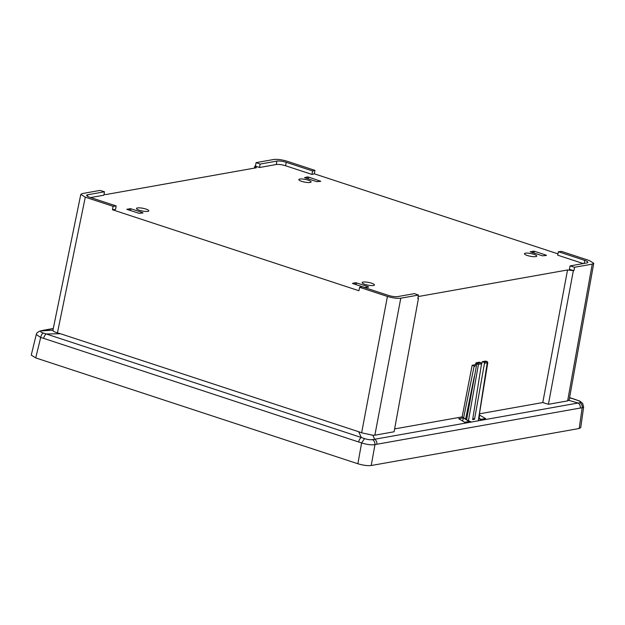 <?xml version="1.0" encoding="UTF-8"?>
<svg xmlns="http://www.w3.org/2000/svg" width="625" height="625" viewBox="0 0 625 625"><rect width="100%" height="100%" fill="white"/><g stroke="black" fill="none" stroke-linecap="round" stroke-linejoin="round"><path stroke-width="0.94" d="M525.406 253.188A6.266 1.391 10.9 0 0 524.445 253.734A6.266 1.391 10.9 0 0 528.805 255.922A6.266 1.391 10.9 0 0 535.797 256.602A6.266 1.391 10.9 0 0 536.75 256.102A6.266 1.391 10.9 0 0 532.492 253.898A6.266 1.391 10.9 0 0 525.406 253.188M373.484 285.5A6.266 1.391 -169.1 0 1 366.492 284.812A6.266 1.391 -169.1 0 1 362.133 282.625A6.266 1.391 -169.1 0 1 363.094 282.086A6.266 1.391 -169.1 0 1 370.18 282.789A6.266 1.391 -169.1 0 1 374.438 284.992A6.266 1.391 -169.1 0 1 373.484 285.5M299.758 179.047A6.266 1.391 -169.1 0 1 306.844 179.758A6.266 1.391 -169.1 0 1 311.102 181.961A6.266 1.391 -169.1 0 1 310.148 182.461A6.266 1.391 -169.1 0 1 303.156 181.773A6.266 1.391 -169.1 0 1 298.797 179.594A6.266 1.391 -169.1 0 1 299.758 179.047M147.836 211.352A6.266 1.391 10.9 0 0 148.789 210.852A6.266 1.391 10.9 0 0 144.531 208.648A6.266 1.391 10.9 0 0 137.445 207.938A6.266 1.391 10.9 0 0 136.484 208.484A6.266 1.391 10.9 0 0 140.844 210.672A6.266 1.391 10.9 0 0 147.836 211.352M575.375 399.5A4.477 2.18 108.2 0 0 575.266 399.461A4.477 2.18 108.2 0 0 575.164 399.43L578.164 400.562C580.75 401.672 581.336 402.383 579.922 402.695L471.32 422.047L466.602 419.805L476.727 364.164L477.336 363.227L480.945 362.719L479.344 362.195L476.164 362.758L474.953 366.258L472.156 365.289L475.281 364.734M142.633 213.031L142.727 212.641L130.852 208.734L130.531 210.547M126.781 209.281L130.852 208.734M143 212.969L138.953 213.313L127.078 209.406M104.477 191.773L87.727 194.758A6.898 1.531 10.9 0 0 86.672 195.336A6.898 1.531 10.9 0 0 89.805 197.289L116.164 205.945L113.094 206.305L85.289 197.172L80.812 194.383L82.312 193.562L99.984 190.422L104.477 191.773L103.859 195.211L90.641 197.562M113.094 206.305L112.437 209.742L358.922 290.734L359.625 287.312L361.961 286.711L388.32 295.367A6.898 1.531 -169.1 0 0 397.68 296.602L414.438 293.617L418.453 295.062L417.836 298.492L418.438 298.383L417.945 297.898M116.164 205.945L115.555 209.383L112.437 209.742M85.289 197.172L57.438 332.852C53.758 331.75 52.32 330.867 53.133 330.203M104.023 194.328L105.711 194.578L256.438 167.75L254.797 166.156L255.406 166.047L259.477 167.508L260.125 164.07L276.883 161.086A6.898 1.531 -169.1 0 1 286.242 162.32L312.602 170.977L314.938 170.375L314.312 173.812L311.953 174.422L285.57 165.75L286.242 162.32M358.68 441.867A4.477 2.18 -71.8 0 1 361.328 437.5L364.57 438.578L361.602 442.945L43.656 338.359A4.477 2.18 -71.8 0 1 46.297 333.984L43.266 333.008C40.633 332.164 40.047 331.453 41.516 330.875L52.93 330.211M43.656 338.359L40.688 337.508C41.141 335.234 42 333.734 43.266 333.008M364.57 438.578C367.617 439.594 370.25 439.938 372.469 439.625C374.266 440.742 375.086 442.438 374.945 444.703C371.281 445.133 366.828 444.547 361.602 442.945L357.875 463.758L35.719 357.906L40.688 337.508L36.336 334.5M36.273 334.75C36.211 333.352 37.523 332.094 40.188 330.961L41.516 330.875M418.453 295.062L400.781 298.203C397.133 298.594 392.68 298.008 387.43 296.445L361.633 432.805L358.664 431.719L361.328 437.5L46.297 333.984L60.445 333.734L57.438 332.852M35.719 357.906L31.25 355.102L36.211 334.742M304.867 177.758L316.742 181.664L320.422 181.383M320.789 181.32L308.641 177.086L307.43 176.93L307.141 178.508M304.562 177.633L307.43 176.93M255.406 166.047L256.109 162.625L260.125 164.07M312.602 170.977L311.953 174.422M276.883 161.086L276.25 164.523A6.867 1.523 -169.1 0 1 285.57 165.75M276.25 164.523L259.477 167.508M256.109 162.625L273.781 159.484C277.43 159.094 281.883 159.68 287.133 161.242L314.938 170.375M254.406 168.109L254.797 166.156M387.43 296.445L359.625 287.312M574.578 267.266L570.086 265.914L569.383 269.336L573.93 270.711L574.578 267.266L592.25 264.125L593.75 263.297L589.273 260.516L561.469 251.383L558.398 251.742L557.688 255.164L583.266 263.562M570.086 265.914L586.836 262.93A6.898 1.531 10.9 0 0 587.891 262.359A6.898 1.531 10.9 0 0 584.75 260.398L558.398 251.742M482.312 361.664L483.914 362.195L484.492 363.273L487.578 362.727L486.984 361.508L485.492 361.102L485.797 361.852L485.492 361.102L482.312 361.664L481.344 365.008M472.859 418.266L474.531 419.281L472.641 419.617L481.539 363.797L480.945 362.719M475.516 363.68L478.453 364.344L477.875 363.266M486.984 361.508L487.328 362.273L487.102 361.516L485.602 361.102M478.273 420.812L487.328 362.273M481.492 420.242L478.68 418.539L487.797 362.602M394.625 428.914L462.156 416.898L466.602 419.805M465.617 419.203L474.32 376.398M463.641 417.789L474.18 365.953M462.156 416.898L472.156 365.289M474.531 419.281L484.492 363.273M469.141 421.469L464.664 422.258L458.742 418.711L463.273 417.906L469.141 421.469M462.703 421.086L463.273 417.906M479.437 415.031L485.555 418.539L481.086 419.336L478.953 418.062M479.125 418.164L479.688 414.984M368.281 287.172L368.375 286.781L356.5 282.883L355.289 282.719L355 284.297M352.727 283.555L364.602 287.453L368.648 287.109M352.43 283.422L355.289 282.719M361.633 432.805L372.828 435.25L374.867 435.195L394.102 431.773L418.438 298.383M372.469 439.625L374.672 439.258L372.828 435.25M357.875 463.758C363.125 465.32 367.57 465.906 371.219 465.516L579.211 428.492L580.719 427.648L583.648 407.023L582.148 407.82C582.43 405.531 581.688 403.82 579.922 402.695M546.07 255.523L546.164 255.133L534.289 251.234L530.211 251.773M546.438 255.461L542.391 255.805L530.516 251.906M593.75 263.297L569.188 399.844L567.641 400.883L548.406 404.305L542.789 402.539L567.531 269.969L573.93 270.711M548.406 404.305L573.32 270.812M479.641 413.781L542.789 402.539M418.188 296.555L567.531 269.969M557.961 253.859L314.312 173.812M569.586 397.594L578.164 400.562M568.883 400.352L578.141 403.039C579.805 404.195 580.523 405.859 580.297 408.039L376.836 444.258C377.062 442.102 376.344 440.438 374.672 439.258L471.32 422.047M569.586 397.602L575.164 399.43L569.547 397.805M358.664 431.719L60.445 333.734M468.492 420.352L478.453 364.344L481.539 363.797M129.641 208.578L129.352 210.156M87.445 196.266L87.727 194.758M40.211 330.953L53.258 328.617M308.641 177.086L308.312 178.898M584.164 263.406L584.75 260.398M483.914 362.195L486.992 361.641M477.336 363.227L476.164 362.758M356.5 282.883L356.18 284.688M400.781 298.203L374.867 435.195M371.219 465.516L374.945 444.703L376.836 444.258M534.289 251.234L533.961 253.039M533.07 251.07L532.789 252.656M592.25 264.125L567.641 400.883M579.211 428.492L582.148 407.82L580.297 408.039M80.812 194.383L52.875 330.484M42.508 330.422L53.281 328.5M487.141 361.531L487.766 362.602M583.586 407.023L582.695 403.477C580.539 401.523 579.125 400.578 578.453 400.633"/></g></svg>

